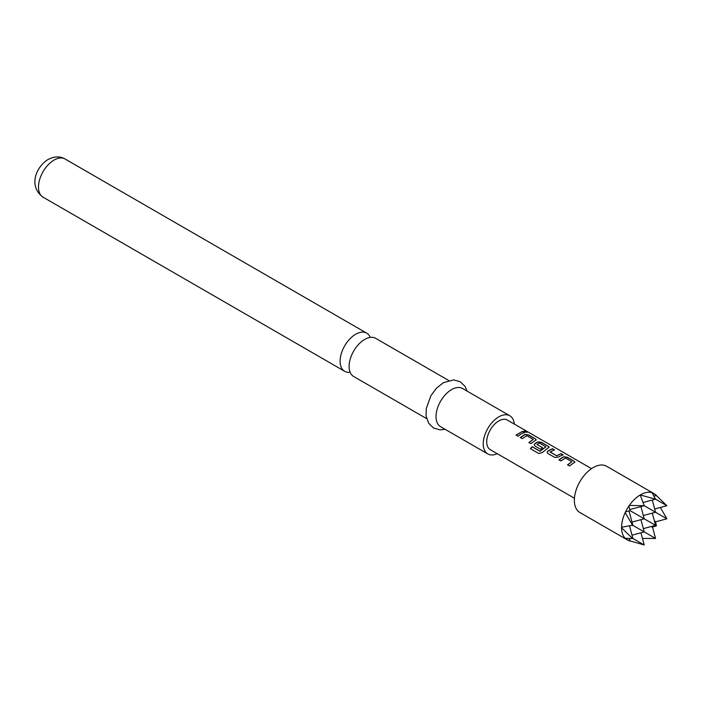 <?xml version="1.0" encoding="UTF-8"?>
<svg xmlns="http://www.w3.org/2000/svg" width="702" height="702" viewBox="0 0 702 702"><rect width="100%" height="100%" fill="white"/><g stroke="black" fill="none" stroke-linecap="round" stroke-linejoin="round"><path stroke-width="1.05" d="M524.438 431.967C523.631 430.975 524.359 430.967 526.614 431.958L526.711 431.721C527.562 432.529 526.825 432.537 524.508 431.73C523.718 430.738 524.447 430.73 526.711 431.721L527.22 432.239M526.614 431.958L527.088 432.327M426.632 418.629L353.676 376.509A22.034 12.724 -60 0 1 349.113 366.418A22.034 12.724 -60 0 1 364.698 339.435A22.034 12.724 -60 0 1 375.71 338.346L448.666 380.466M643.146 502.492L655.563 499.166L640.233 494.954A26.711 15.418 120 0 0 629.325 505.422L628.887 506.054A26.711 15.418 120 0 0 625.508 511.907L625.184 512.6A26.711 15.418 120 0 0 621.568 527.281L621.568 527.781A26.711 15.418 120 0 0 625.184 538.285L625.508 538.601A26.711 15.418 120 0 0 627.097 539.759A26.711 15.418 120 0 0 627.948 540.189L629.518 540.891M627.097 539.759L579.878 512.504A26.711 15.418 -60 0 1 575.789 491.102A26.711 15.418 -60 0 1 593.234 467.567A26.711 15.418 -60 0 1 606.589 466.242L653.799 493.497A26.711 15.418 120 0 0 652.009 492.707L655.563 499.166L666.9 505.712L655.712 494.971M370.244 337.408A22.034 12.724 120 0 0 366.707 333.143A22.034 12.724 120 0 0 355.686 334.231A22.034 12.724 120 0 0 340.11 361.223A22.034 12.724 120 0 0 344.673 371.305A22.034 12.724 120 0 0 350.14 372.235M514.303 424.061A22.034 12.724 120 0 0 509.827 415.768L462.609 388.513A22.034 12.724 120 0 0 451.597 389.601A22.034 12.724 120 0 0 437.197 409.02A22.034 12.724 120 0 0 440.575 426.676L487.793 453.94A22.034 12.724 120 0 0 497.218 453.667M509.827 415.768A22.034 12.724 120 0 0 498.806 416.865A22.034 12.724 120 0 0 484.415 436.284A22.034 12.724 120 0 0 487.793 453.94M572.779 463.601L569.55 465.97L567.567 464.829L571.911 461.74L565.505 458.037L560.898 460.986L558.915 459.836L563.522 456.756L567.19 457.186L574.122 461.188L574.894 462.153L572.779 463.601M559.898 456.168L558.494 457.072L554.826 457.467L547.885 453.457L547.13 452.404L547.85 450.938L552.456 448.675L554.44 449.824L550.096 452.062L556.51 455.765L561.117 453.676L563.101 454.817L559.898 456.168M547.016 448.727L542.225 452.641L538.732 453.51L530.405 448.701L532.169 446.63L540.013 451.158L545.928 446.876L539.513 443.032L536.995 444.498L542.628 447.753L540.68 449.298L535.003 446.016L534.24 444.963L534.959 443.497L537.75 441.883L541.418 442.304L548.359 446.314L549.131 447.279L547.016 448.727M536.995 444.331L542.646 447.955M534.125 441.286L530.905 443.655L528.913 442.514L533.257 439.426L526.869 435.723L522.253 438.653L520.27 437.513L524.885 434.441L528.562 434.871L535.477 438.873L536.24 439.838L534.125 441.286M521.253 433.854L518.032 436.214L516.058 435.065L522.49 431.361L524.473 432.502L521.253 433.854M591.523 468.646L507.353 420.05A17.094 9.872 120 0 0 498.806 420.902A17.094 9.872 120 0 0 487.644 435.96A17.094 9.872 120 0 0 490.259 449.657L574.429 498.253M524.508 431.73L524.034 431.107M550.096 451.895L556.51 455.765M567.62 465.014L571.911 461.74M530.51 448.832L532.239 446.797L540.084 451.325L545.928 446.735M528.966 442.69L533.257 439.426M621.568 527.781L632.563 538.531L625.184 538.285M628.887 506.054L630.08 510.644L625.508 511.907M625.508 538.601L628.887 540.549M654.685 522.077L666.9 518.804L660.354 507.467M655.387 494.664L652.009 492.707M655.993 495.033L654.606 494.024A26.711 15.418 120 0 0 653.799 493.497M652.009 527.202L656.44 525.859L655.387 521.349M642.47 538.452L655.563 538.452L632.563 525.175L621.568 527.281M652.29 526.228L655.563 538.452M656.44 525.859L630.08 510.644M653.922 496.095L656.44 495.419M632.563 538.531L632.16 538.03M629.404 538.566L630.08 541.084M629.325 540.672L644.217 544.998L632.879 538.452L629.554 526.035M629.808 509.573L644.217 505.712L629.325 505.422M640.944 532.774L644.217 544.998M640.233 494.954L644.217 505.712L666.9 518.804M655.475 498.85L654.843 498.753M651.57 492.585A26.711 15.418 120 0 0 640.663 494.699M625.184 512.6L632.563 525.175M644.032 504.992L643.901 505.528M632.16 525.544L632.879 525.35L629.018 510.942M640.944 506.59L644.217 518.804L632.002 522.077M632.002 535.178L644.217 531.905L640.944 519.682M643.348 528.624L655.563 525.35L652.29 513.136M654.685 508.985L666.9 505.712M652.29 500.043L655.563 512.258L643.348 515.531M516.11 435.249L522.49 431.361M522.437 431.598L524.42 432.748M520.322 437.697L524.859 434.678L528.562 434.871M528.509 435.108L535.477 438.873M535.433 439.11L536.196 439.961M534.266 445.059L534.985 443.699L537.723 442.111L541.365 442.541L548.359 446.314M548.306 446.551L549.087 447.402M547.156 452.5L547.85 450.938M556.528 455.967L561.117 453.676M561.073 453.913L563.057 455.063M547.876 451.14L552.404 448.92L554.387 450.061M558.967 460.021L563.504 456.993L567.19 457.186M567.137 457.423L574.122 461.188M574.078 461.425L574.85 462.276M43.041 197.165C27.878 186.144 36.355 166.576 48.052 159.494C54.405 156.239 60.082 156.081 65.075 159.003A22.034 12.724 120 0 0 54.063 160.091A22.034 12.724 120 0 0 39.663 179.51A22.034 12.724 120 0 0 43.041 197.165L344.673 371.305M445.077 429.273L440.101 429.861L433.52 428.001L428.632 423.253L426.114 416.067L426.219 408.731L430.888 395.709L436.688 387.969L443.322 382.713L453.746 379.887L460.284 381.774L465.031 386.363L467.111 391.111M65.075 159.003L366.707 333.143"/></g></svg>
